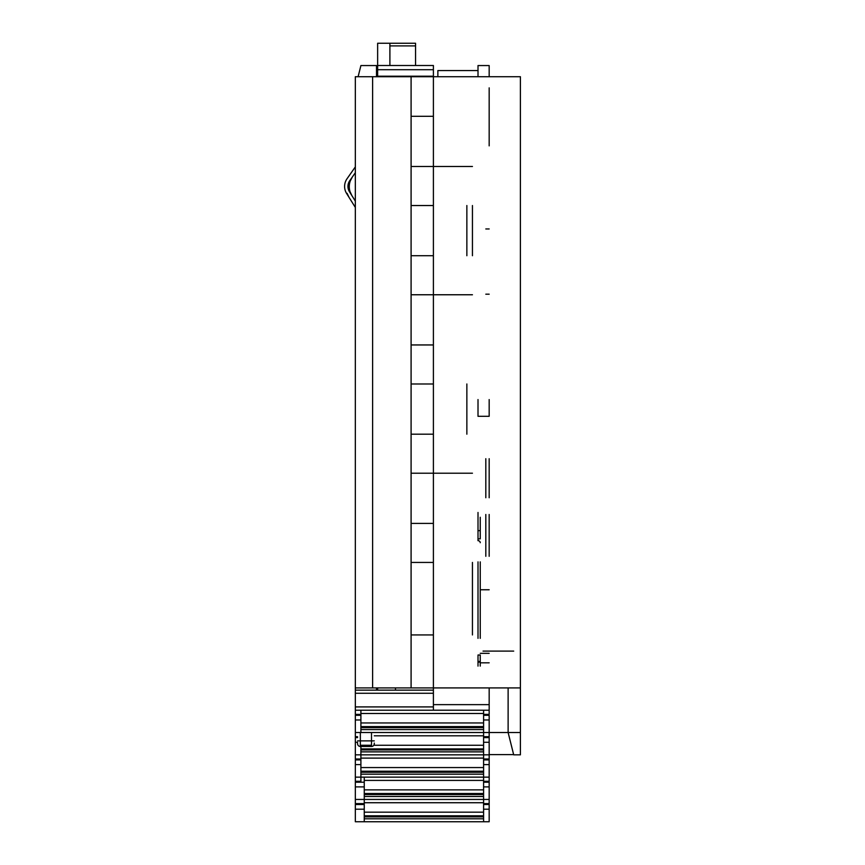 <?xml version="1.0" encoding="UTF-8"?>
<svg xmlns="http://www.w3.org/2000/svg" width="865" height="865" viewBox="0 0 865 865"><rect width="100%" height="100%" fill="white"/><g stroke="black" fill="none" stroke-linecap="round" stroke-linejoin="round"><path stroke-width="1.3" d="M489.168 799.444L489.168 782.22L483.589 782.22L483.589 803.607L489.168 803.607L489.168 799.444L355.331 799.444L355.331 821.75L364.252 821.75L355.331 821.75M364.252 777.138L364.252 821.75L489.168 821.75L489.168 803.607M489.168 782.22L489.168 777.138L360.9 777.138L360.9 781.3L355.331 781.3L355.331 799.444M480.248 517.27L480.248 538.852L480.248 530.645L478.01 530.645L478.01 538.852L478.01 512.48M355.331 201.113L349.471 191.749A10.034 10.034 0 0 1 349.763 180.677L355.331 172.73L349.763 180.677L355.331 172.73L349.763 180.677L355.331 172.73L349.763 180.677L350.228 180.99A9.483 9.483 0 0 0 349.947 191.457L350.022 191.576A16.727 16.727 0 0 1 350.303 180.871L352.304 177.044M347.027 178.752L355.331 166.902L347.027 178.752A13.386 13.386 0 0 0 346.638 193.522L355.331 207.427M478.01 399.565L478.01 416.303L489.168 416.303L489.168 399.565M480.248 542.701A2.227 2.022 0 0 0 478.01 540.679L478.01 538.852L480.248 538.852M478.01 666.104L478.01 662.039L480.248 662.039L478.01 662.222L478.01 655.01L480.248 655.01L480.248 666.104M489.168 777.138L489.168 732.525L483.589 732.525L483.589 714.382L489.168 714.382L489.168 710.219L433.397 710.208L433.397 687.913L372.61 687.913L372.61 76.715L355.331 76.715L355.331 687.913L372.61 687.913L355.331 687.913L355.331 690.14L433.397 690.14L433.397 76.715L411.091 76.715L411.091 687.913M360.9 710.219L360.9 732.525L355.331 732.525L355.331 710.219L489.168 710.219L489.168 687.913M433.397 116.299L411.091 116.299M411.091 166.491L472.441 166.491M433.397 205.535L411.091 205.535M472.441 255.716L472.441 205.535M411.091 255.716L433.397 255.716M472.441 294.76L411.091 294.76M411.091 344.951L433.397 344.951M433.397 383.984L411.091 383.984M411.091 434.176L433.397 434.176M472.441 473.209L411.091 473.209M411.091 523.401L433.397 523.401M433.397 562.434L411.091 562.434M472.441 634.932L472.441 562.434M411.091 634.932L433.397 634.932M355.331 710.219L355.331 690.14M377.637 690.14L377.637 687.913M395.478 690.14L395.478 687.913M489.168 754.831L483.589 754.831L483.589 732.525L360.9 732.525M483.589 714.382L483.589 710.219M489.168 145.861L489.168 87.862M489.168 76.715L489.168 65.556L478.01 65.556L478.01 76.715M377.637 76.715L377.637 65.513L433.397 65.513L433.397 76.715L520.395 76.715L520.395 732.525L489.168 732.525L489.168 715.301L483.589 715.301M489.168 556.303L489.168 514.48M489.168 497.743L489.168 458.71M489.168 754.604L513.648 754.604M347.07 193.306L348.984 197.285L346.638 193.522M349.568 175.13L355.331 166.902L349.568 175.13M351.828 195.512L350.022 191.576M347.644 194.733L348.898 197.144M480.248 653.335L489.168 653.335M483.589 782.22L483.589 754.831L355.331 754.831L355.331 732.525M360.9 746.463L360.9 777.138L355.331 777.138L355.331 754.831M355.331 781.3L355.331 777.138M357.559 737.607L355.331 737.607M376.513 687.913L376.513 690.14M372.61 76.715L411.091 76.715M389.899 65.513L389.899 43.25L377.637 43.25L377.637 65.513M437.863 76.715L437.863 70.562L478.01 70.562M358.11 76.715L360.91 65.545M360.91 65.556L376.513 65.556L376.513 76.715M374.286 743.078L374.286 743.673A2.79 2.79 0 0 1 371.496 746.463L360.348 746.463A2.79 2.79 -177.9 0 1 357.559 743.673L357.559 743.078M415.557 65.513L415.557 43.25L389.899 43.25M403.285 43.25L377.637 43.25M520.395 687.913L433.397 687.913M483.589 737.607L489.168 737.607M355.331 759.913L360.9 759.913M483.589 759.913L489.168 759.913M513.702 651.107L483.038 651.107M520.395 732.525L520.395 754.831L513.702 754.831L508.123 732.525L508.123 687.913M483.589 803.607L483.589 821.75M489.168 804.526L483.589 804.526M485.816 556.303L485.816 514.48M489.168 228.955L485.816 228.955M485.816 294.197L489.168 294.197M485.816 497.743L485.816 458.71M360.9 715.301L355.331 715.301M364.252 782.22L355.331 782.22M364.252 804.526L355.331 804.526M466.862 205.535L466.862 255.716M466.862 383.984L466.862 434.176M478.01 638.348L478.01 561.882M480.248 638.348L480.248 561.882M355.331 809.197L364.252 809.197M355.331 786.89L364.252 786.89M360.9 767.569L483.589 767.569M360.9 745.262L371.496 745.262M373.788 745.262L483.589 745.262M360.9 722.956L483.589 722.956M364.252 818.798L483.589 818.798M364.252 816.852L483.589 816.852M364.252 815.836L483.589 815.836M364.252 812.181L483.589 812.181M483.589 802.731L364.252 802.731M483.589 796.481L364.252 796.481M483.589 794.546L364.252 794.546M483.589 793.529L364.252 793.529M483.589 789.875L364.252 789.875M483.589 780.414L364.252 780.414M433.397 704.64L489.168 704.64M433.397 693.276L355.331 693.276M355.331 706.91L433.397 706.91M483.589 729.563L360.9 729.563M483.589 727.627L360.9 727.627M483.589 726.611L360.9 726.611M483.589 713.495L360.9 713.495M483.589 735.801L374.286 735.801M360.9 751.869L483.589 751.869M360.9 749.933L483.589 749.933M360.9 748.917L483.589 748.917M355.331 742.278L357.559 742.278M433.397 76.217L377.637 76.217M433.397 69.708L377.637 69.708M360.348 733.077L360.348 740.883L371.496 740.883L371.496 733.077M357.559 740.883L360.348 740.883L360.348 746.463M371.496 746.463L371.496 740.883L374.286 740.883M415.557 45.899L389.899 45.899M483.589 742.278L489.168 742.278M483.589 758.108L360.9 758.108M360.9 774.175L483.589 774.175M360.9 772.24L483.589 772.24M360.9 771.223L483.589 771.223M355.331 764.584L360.9 764.584M483.589 764.584L489.168 764.584M483.589 786.89L489.168 786.89M483.589 809.197L489.168 809.197M483.589 719.972L489.168 719.972M355.331 719.972L360.9 719.972M480.248 661.444L478.01 661.444M360.9 714.382L355.331 714.382M489.168 781.3L483.589 781.3M489.168 662.817L480.248 662.817M357.559 736.688L355.331 736.688M489.168 736.688L483.589 736.688M360.9 758.994L355.331 758.994M489.168 758.994L483.589 758.994M489.168 589.757L480.248 589.757M355.331 803.607L364.252 803.607"/></g></svg>

